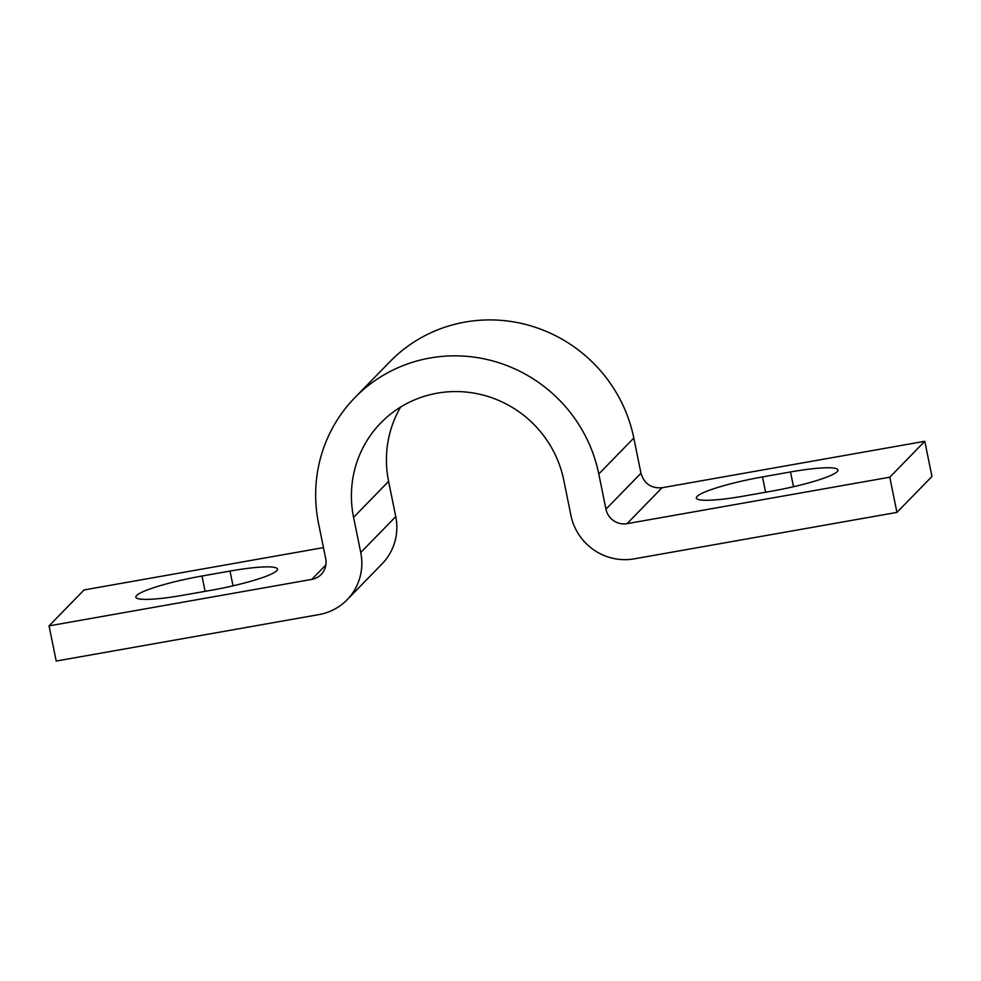 <?xml version="1.0" encoding="UTF-8"?>
<svg xmlns="http://www.w3.org/2000/svg" width="981" height="981" viewBox="0 0 981 981"><rect width="100%" height="100%" fill="white"/><g stroke="black" fill="none" stroke-linecap="round" stroke-linejoin="round"><path stroke-width="1.47" d="M790.514 471.959A57.965 7.664 168.5 0 1 837.97 469.985A57.965 7.664 168.5 0 1 771.839 491.125L743.806 496.079A57.965 7.664 168.5 0 1 696.351 498.054A57.965 7.664 168.5 0 1 762.482 476.925L790.514 471.959L793.506 486.711M896.928 512.401L889.779 477.207L924.789 441.291L931.95 476.472L896.928 512.401L634.204 558.851A54.335 52.876 -135.7 0 1 570.917 515.356L563.768 480.175A108.683 105.752 -135.7 0 0 437.195 393.185A108.683 105.752 -135.7 0 0 380.849 422.885A108.683 105.752 -135.7 0 0 353.577 517.33L360.738 552.524A54.335 52.876 -135.7 0 1 347.115 599.747A54.335 52.876 -135.7 0 1 318.935 614.596L56.211 661.047L49.05 625.866L311.774 579.403A18.112 17.621 -135.7 0 0 325.717 558.716L318.555 523.523A144.906 140.994 -135.7 0 1 354.901 397.599A144.906 140.994 -135.7 0 1 430.034 358.004A144.906 140.994 -135.7 0 1 598.79 473.982L605.951 509.164A18.112 17.621 -135.7 0 0 627.043 523.658L662.065 487.741C651.225 488.587 644.186 483.756 640.973 473.247L633.812 438.053A144.906 140.994 -135.7 0 0 465.055 322.075A144.906 140.994 -135.7 0 0 389.923 361.682L354.901 397.599M889.779 477.207L627.043 523.658M924.789 441.291L662.065 487.741M400.579 407.09A108.683 105.752 -135.7 0 0 388.599 481.413L353.577 517.33M347.115 599.747L382.124 563.817A54.335 52.876 -135.7 0 0 395.76 516.607L388.599 481.413M49.05 625.866L84.072 589.937L323.448 547.619M202 576.019L230.032 571.065A57.965 7.664 168.5 0 1 277.488 569.09A57.965 7.664 168.5 0 1 211.356 590.231L183.324 595.185A57.965 7.664 168.5 0 1 135.869 597.159A57.965 7.664 168.5 0 1 202 576.019L205.115 591.335M762.482 476.925L765.597 492.229M605.951 509.164L640.973 473.247M633.812 438.053L598.79 473.982M325.876 564.946L311.774 579.403M395.76 516.607L360.738 552.524M233.024 585.816L230.032 571.065"/></g></svg>
